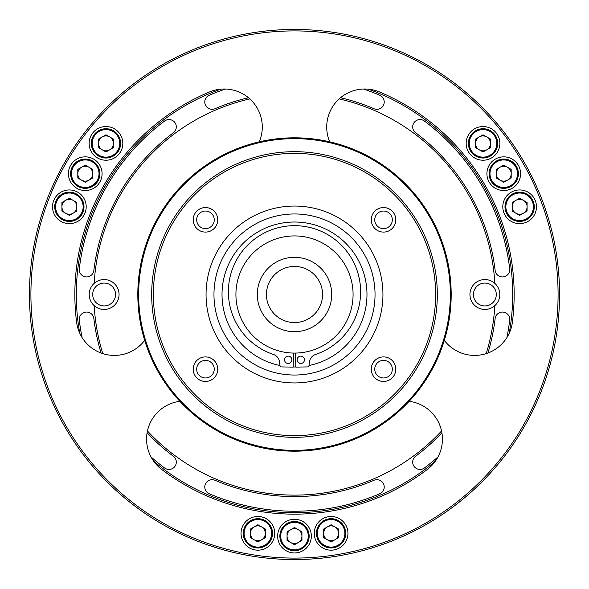 <?xml version="1.0" encoding="UTF-8"?>
<svg xmlns="http://www.w3.org/2000/svg" width="589" height="589" viewBox="0 0 589 589"><rect width="100%" height="100%" fill="white"/><g stroke="black" fill="none" stroke-linecap="round" stroke-linejoin="round"><path stroke-width="0.88" d="M473.438 294.5A11.427 11.427 0 0 0 484.865 305.927A11.427 11.427 0 0 0 496.299 294.5A11.427 11.427 0 0 0 484.865 283.073A11.427 11.427 0 0 0 473.438 294.5M92.701 294.5A11.427 11.427 0 0 0 104.135 305.927A11.427 11.427 0 0 0 115.562 294.5A11.427 11.427 0 0 0 104.135 283.073A11.427 11.427 0 0 0 92.701 294.5M91.324 143.377A14.644 14.644 0 0 1 105.968 128.733A14.644 14.644 0 0 1 120.612 143.377A14.644 14.644 0 0 1 105.968 158.021A14.644 14.644 0 0 1 91.324 143.377A14.644 14.644 0 0 1 105.968 128.733A14.644 14.644 0 0 1 120.612 143.377M109.694 149.827A7.443 7.443 0 0 0 109.694 136.935A7.443 7.443 0 0 0 98.525 143.377A7.443 7.443 0 0 0 109.694 149.827M122.814 143.377A16.838 16.838 0 0 0 105.968 126.539A16.838 16.838 0 0 0 89.13 143.377A16.838 16.838 0 0 0 105.968 160.223A16.838 16.838 0 0 0 122.814 143.377M54.718 206.791A14.644 14.644 0 0 1 69.362 192.147A14.644 14.644 0 0 1 84.006 206.791A14.644 14.644 0 0 1 69.362 221.435A14.644 14.644 0 0 1 54.718 206.791A14.644 14.644 0 0 1 69.362 192.147A14.644 14.644 0 0 1 84.006 206.791M73.088 213.24A7.443 7.443 0 0 0 73.088 200.341A7.443 7.443 0 0 0 61.919 206.791A7.443 7.443 0 0 0 73.088 213.24M86.2 206.791A16.838 16.838 0 0 0 69.362 189.952A16.838 16.838 0 0 0 52.524 206.791A16.838 16.838 0 0 0 69.362 223.629A16.838 16.838 0 0 0 86.2 206.791M70.606 173.689A14.644 14.644 0 0 1 85.25 159.045A14.644 14.644 0 0 1 99.894 173.689A14.644 14.644 0 0 1 85.25 188.333A14.644 14.644 0 0 1 70.606 173.689A14.644 14.644 0 0 1 85.25 159.045A14.644 14.644 0 0 1 99.894 173.689M88.976 180.138A7.443 7.443 0 0 0 88.976 167.239A7.443 7.443 0 0 0 77.807 173.689A7.443 7.443 0 0 0 88.976 180.138M102.088 173.689A16.838 16.838 0 0 0 85.25 156.851A16.838 16.838 0 0 0 68.412 173.689A16.838 16.838 0 0 0 85.25 190.527A16.838 16.838 0 0 0 102.088 173.689M468.388 143.377A14.644 14.644 0 0 1 483.032 128.733A14.644 14.644 0 0 1 497.676 143.377A14.644 14.644 0 0 1 483.032 158.021A14.644 14.644 0 0 1 468.388 143.377A14.644 14.644 0 0 1 483.032 128.733A14.644 14.644 0 0 1 497.676 143.377M486.75 149.827A7.443 7.443 0 0 0 486.75 136.935A7.443 7.443 0 0 0 475.581 143.377A7.443 7.443 0 0 0 486.75 149.827M499.87 143.377A16.838 16.838 0 0 0 483.032 126.539A16.838 16.838 0 0 0 466.186 143.377A16.838 16.838 0 0 0 483.032 160.223A16.838 16.838 0 0 0 499.87 143.377M489.106 173.689A14.644 14.644 0 0 1 503.75 159.045A14.644 14.644 0 0 1 518.394 173.689A14.644 14.644 0 0 1 503.75 188.333A14.644 14.644 0 0 1 489.106 173.689A14.644 14.644 0 0 1 503.75 159.045A14.644 14.644 0 0 1 518.394 173.689M507.475 180.138A7.443 7.443 0 0 0 507.475 167.239A7.443 7.443 0 0 0 496.306 173.689A7.443 7.443 0 0 0 507.475 180.138M520.588 173.689A16.838 16.838 0 0 0 503.75 156.851A16.838 16.838 0 0 0 486.912 173.689A16.838 16.838 0 0 0 503.75 190.527A16.838 16.838 0 0 0 520.588 173.689M279.856 536.123A14.644 14.644 0 0 1 294.5 521.479A14.644 14.644 0 0 1 309.144 536.123A14.644 14.644 0 0 1 294.5 550.767A14.644 14.644 0 0 1 279.856 536.123A14.644 14.644 0 0 1 294.5 521.479A14.644 14.644 0 0 1 309.144 536.123M298.225 542.565A7.443 7.443 0 0 0 298.225 529.673A7.443 7.443 0 0 0 287.057 536.123A7.443 7.443 0 0 0 298.225 542.565M311.338 536.123A16.838 16.838 0 0 0 294.5 519.277A16.838 16.838 0 0 0 277.662 536.123A16.838 16.838 0 0 0 294.5 552.961A16.838 16.838 0 0 0 311.338 536.123M504.994 206.791A14.644 14.644 0 0 1 519.638 192.147A14.644 14.644 0 0 1 534.282 206.791A14.644 14.644 0 0 1 519.638 221.435A14.644 14.644 0 0 1 504.994 206.791A14.644 14.644 0 0 1 519.638 192.147A14.644 14.644 0 0 1 534.282 206.791M523.363 213.24A7.443 7.443 0 0 0 523.363 200.341A7.443 7.443 0 0 0 512.194 206.791A7.443 7.443 0 0 0 523.363 213.24M536.476 206.791A16.838 16.838 0 0 0 519.638 189.952A16.838 16.838 0 0 0 502.8 206.791A16.838 16.838 0 0 0 519.638 223.629A16.838 16.838 0 0 0 536.476 206.791M316.462 533.332A14.644 14.644 0 0 1 331.106 518.688A14.644 14.644 0 0 1 345.75 533.332A14.644 14.644 0 0 1 331.106 547.976A14.644 14.644 0 0 1 316.462 533.332A14.644 14.644 0 0 1 331.106 518.688A14.644 14.644 0 0 1 345.75 533.332M334.832 539.782A7.443 7.443 0 0 0 334.832 526.883A7.443 7.443 0 0 0 323.663 533.332A7.443 7.443 0 0 0 334.832 539.782M347.952 533.332A16.838 16.838 0 0 0 331.106 516.494A16.838 16.838 0 0 0 314.268 533.332A16.838 16.838 0 0 0 331.106 550.17A16.838 16.838 0 0 0 347.952 533.332M243.25 533.332A14.644 14.644 0 0 1 257.894 518.688A14.644 14.644 0 0 1 272.538 533.332A14.644 14.644 0 0 1 257.894 547.976A14.644 14.644 0 0 1 243.25 533.332A14.644 14.644 0 0 1 257.894 518.688A14.644 14.644 0 0 1 272.538 533.332M261.612 539.782A7.443 7.443 0 0 0 261.612 526.883A7.443 7.443 0 0 0 250.443 533.332A7.443 7.443 0 0 0 261.612 539.782M274.732 533.332A16.838 16.838 0 0 0 257.894 516.494A16.838 16.838 0 0 0 241.048 533.332A16.838 16.838 0 0 0 257.894 550.17A16.838 16.838 0 0 0 274.732 533.332M329.685 141.816A38.071 38.071 0 0 1 379.53 91.972A219.653 219.653 0 0 1 512.408 322.131A38.071 38.071 0 0 1 444.32 340.368M409.134 401.315A38.071 38.071 0 0 1 427.386 469.404A219.653 219.653 0 0 1 161.614 469.404A38.071 38.071 0 0 1 179.866 401.315M144.68 340.368A38.071 38.071 0 0 1 76.592 322.131A219.653 219.653 0 0 1 209.47 91.972A38.071 38.071 0 0 1 259.315 141.816M558.085 294.5A263.585 263.585 0 0 0 294.5 30.915A263.585 263.585 0 0 0 30.915 294.5A263.585 263.585 0 0 0 294.5 558.085A263.585 263.585 0 0 0 558.085 294.5M266.442 294.5A28.058 28.058 0 0 0 294.5 322.558A28.058 28.058 0 0 0 322.558 294.5A28.058 28.058 0 0 0 294.5 266.442A28.058 28.058 0 0 0 266.442 294.5M353.076 294.5A58.576 58.576 0 0 0 294.5 235.924A58.576 58.576 0 0 0 235.924 294.5A58.576 58.576 0 0 0 294.5 353.076A58.576 58.576 0 0 0 353.076 294.5M257.305 294.5A37.195 37.195 0 0 0 294.5 331.695A37.195 37.195 0 0 0 331.695 294.5A37.195 37.195 0 0 0 294.5 257.305A37.195 37.195 0 0 0 257.305 294.5M494.812 283.353A14.939 14.939 0 0 0 469.934 294.5A14.939 14.939 0 0 0 494.812 305.647A14.939 14.939 0 0 0 494.812 283.353A200.621 200.621 0 0 0 339.161 98.915M94.188 305.647A14.939 14.939 0 0 0 119.066 294.5A14.939 14.939 0 0 0 94.188 283.353A14.939 14.939 0 0 0 94.188 305.647A200.621 200.621 0 0 0 102.788 353.614M340.53 97.73A202.086 202.086 0 0 1 374.022 108.722A7.318 7.318 0 0 0 384.219 101.993A7.318 7.318 0 0 0 379.78 95.256A216.723 216.723 0 0 0 363.428 89.027M509.743 269.607A7.318 7.318 0 0 0 509.691 268.739A216.723 216.723 0 0 0 424.404 121.025A7.318 7.318 0 0 0 414.155 122.497A7.318 7.318 0 0 0 415.628 132.746A202.086 202.086 0 0 1 495.15 270.476A7.318 7.318 0 0 0 502.859 276.911A7.318 7.318 0 0 0 509.743 269.607M506.908 337.549A216.723 216.723 0 0 0 509.691 320.261A7.318 7.318 0 0 0 502.859 312.089A7.318 7.318 0 0 0 495.15 318.524A202.086 202.086 0 0 1 487.92 353.017M384.219 487.007A7.318 7.318 0 0 0 374.022 480.278A202.086 202.086 0 0 1 214.978 480.278A7.318 7.318 0 0 0 205.37 484.129A7.318 7.318 0 0 0 209.22 493.744A216.723 216.723 0 0 0 379.78 493.744A7.318 7.318 0 0 0 384.219 487.007M151.02 456.924A216.723 216.723 0 0 0 164.596 467.975A7.318 7.318 0 0 0 176.302 462.115A7.318 7.318 0 0 0 173.372 456.254A202.086 202.086 0 0 1 147.11 432.746M220.72 89.16A218.188 218.188 0 0 0 79.78 333.278M153.56 461.062A218.188 218.188 0 0 0 435.44 461.062M509.22 333.278A218.188 218.188 0 0 0 368.28 89.16M164.596 121.025A7.318 7.318 0 0 1 176.302 126.885A7.318 7.318 0 0 1 173.372 132.746A202.086 202.086 0 0 0 93.85 270.476A7.318 7.318 0 0 1 85.707 276.874A7.318 7.318 0 0 1 79.309 268.739A216.723 216.723 0 0 1 164.596 121.025M559.55 294.5A265.05 265.05 0 0 0 294.5 29.45A265.05 265.05 0 0 0 29.45 294.5A265.05 265.05 0 0 0 294.5 559.55A265.05 265.05 0 0 0 559.55 294.5M217.739 369.185A12.273 12.273 0 0 1 205.465 381.451A12.273 12.273 0 0 1 193.199 369.185A12.273 12.273 0 0 1 205.465 356.912A12.273 12.273 0 0 1 217.739 369.185M371.261 369.185A12.273 12.273 0 0 0 383.535 381.451A12.273 12.273 0 0 0 395.801 369.185A12.273 12.273 0 0 0 383.535 356.912A12.273 12.273 0 0 0 371.261 369.185M395.801 219.815A12.273 12.273 0 0 1 383.535 232.088A12.273 12.273 0 0 1 371.261 219.815A12.273 12.273 0 0 1 383.535 207.549A12.273 12.273 0 0 1 395.801 219.815M193.199 219.815A12.273 12.273 0 0 0 205.465 232.088A12.273 12.273 0 0 0 217.739 219.815A12.273 12.273 0 0 0 205.465 207.549A12.273 12.273 0 0 0 193.199 219.815M450.342 294.5A155.842 155.842 0 0 0 294.5 138.658A155.842 155.842 0 0 0 138.658 294.5A155.842 155.842 0 0 0 294.5 450.342A155.842 155.842 0 0 0 450.342 294.5M137.811 294.5A156.689 156.689 0 0 1 294.5 137.811A156.689 156.689 0 0 1 451.189 294.5A156.689 156.689 0 0 1 294.5 451.189A156.689 156.689 0 0 1 137.811 294.5M435.632 294.5A141.132 141.132 0 0 0 294.5 153.368A141.132 141.132 0 0 0 153.368 294.5A141.132 141.132 0 0 0 294.5 435.632A141.132 141.132 0 0 0 435.632 294.5M151.682 294.5A142.818 142.818 0 0 1 294.5 151.682A142.818 142.818 0 0 1 437.318 294.5A142.818 142.818 0 0 1 294.5 437.318A142.818 142.818 0 0 1 151.682 294.5M206.054 294.5A88.446 88.446 0 0 0 294.5 382.946A88.446 88.446 0 0 0 382.946 294.5A88.446 88.446 0 0 0 294.5 206.054A88.446 88.446 0 0 0 206.054 294.5M213.962 294.5A80.538 80.538 0 0 0 294.5 375.038A80.538 80.538 0 0 0 375.038 294.5A80.538 80.538 0 0 0 294.5 213.962A80.538 80.538 0 0 0 213.962 294.5M214.256 219.815A8.783 8.783 0 0 1 205.465 228.606A8.783 8.783 0 0 1 196.682 219.815A8.783 8.783 0 0 1 205.465 211.031A8.783 8.783 0 0 1 214.256 219.815M374.744 219.815A8.783 8.783 0 0 0 383.535 228.606A8.783 8.783 0 0 0 392.318 219.815A8.783 8.783 0 0 0 383.535 211.031A8.783 8.783 0 0 0 374.744 219.815M392.318 369.185A8.783 8.783 0 0 1 383.535 377.969A8.783 8.783 0 0 1 374.744 369.185A8.783 8.783 0 0 1 383.535 360.394A8.783 8.783 0 0 1 392.318 369.185M196.682 369.185A8.783 8.783 0 0 0 205.465 377.969A8.783 8.783 0 0 0 214.256 369.185A8.783 8.783 0 0 0 205.465 360.394A8.783 8.783 0 0 0 196.682 369.185M284.546 359.798A3.659 3.659 0 0 0 288.205 363.465A3.659 3.659 0 0 0 291.864 359.798A3.659 3.659 0 0 0 288.205 356.139A3.659 3.659 0 0 0 284.546 359.798M297.136 359.798A3.659 3.659 0 0 0 300.795 363.465A3.659 3.659 0 0 0 304.454 359.798A3.659 3.659 0 0 0 300.795 356.139A3.659 3.659 0 0 0 297.136 359.798M295.56 353.061L295.818 367.124L307.561 366.91A1.465 1.465 0 0 0 308.982 365.636L309.475 361.874A9.078 9.078 0 0 1 315.586 354.453A66.115 66.115 0 0 0 294.5 225.675A66.115 66.115 0 0 0 273.414 354.453A9.078 9.078 0 0 1 279.525 361.874L280.018 365.636A1.465 1.465 0 0 0 281.439 366.91L293.182 367.124L293.44 353.061M308.997 365.519A72.484 72.484 0 0 0 294.5 222.016A72.484 72.484 0 0 0 280.003 365.519M293.182 366.976A72.484 72.484 0 0 0 295.818 366.976M249.839 98.915A200.621 200.621 0 0 0 94.188 283.353M147.449 430.971A200.621 200.621 0 0 0 441.551 430.971M486.212 353.614A200.621 200.621 0 0 0 494.812 305.647M225.572 89.027A216.723 216.723 0 0 0 209.22 95.256A7.318 7.318 0 0 0 205.37 104.871A7.318 7.318 0 0 0 214.978 108.722A202.086 202.086 0 0 1 248.47 97.73M441.89 432.746A202.086 202.086 0 0 1 415.628 456.254A7.318 7.318 0 0 0 414.155 466.503A7.318 7.318 0 0 0 424.404 467.975A216.723 216.723 0 0 0 437.98 456.924M101.08 353.017A202.086 202.086 0 0 1 93.85 318.524A7.318 7.318 0 0 0 85.707 312.126A7.318 7.318 0 0 0 79.309 320.261A216.723 216.723 0 0 0 82.092 337.549M257.894 524.733L250.443 529.032L250.443 537.632L257.894 541.924L265.337 537.632L265.337 529.032L257.894 524.733M331.106 524.733L323.663 529.032L323.663 537.632L331.106 541.924L338.557 537.632L338.557 529.032L331.106 524.733M519.638 198.191L512.194 202.491L512.194 211.09L519.638 215.383L527.081 211.09L527.081 202.491L519.638 198.191M294.5 527.523L287.057 531.823L287.057 540.415L294.5 544.715L301.943 540.415L301.943 531.823L294.5 527.523M503.75 165.097L496.306 169.389L496.306 177.988L503.75 182.288L511.193 177.988L511.193 169.389L503.75 165.097M483.032 134.785L475.581 139.085L475.581 147.677L483.032 151.977L490.475 147.677L490.475 139.085L483.032 134.785M85.25 165.097L77.807 169.389L77.807 177.988L85.25 182.288L92.694 177.988L92.694 169.389L85.25 165.097M69.362 198.191L61.919 202.491L61.919 211.09L69.362 215.383L76.806 211.09L76.806 202.491L69.362 198.191M105.968 134.785L98.525 139.085L98.525 147.677L105.968 151.977L113.419 147.677L113.419 139.085L105.968 134.785M119.736 143.377A13.768 13.768 0 0 0 105.968 129.617A13.768 13.768 0 0 0 92.208 143.377A13.768 13.768 0 0 0 105.968 157.145A13.768 13.768 0 0 0 119.736 143.377M83.13 206.791A13.768 13.768 0 0 0 69.362 193.023A13.768 13.768 0 0 0 55.594 206.791A13.768 13.768 0 0 0 69.362 220.551A13.768 13.768 0 0 0 83.13 206.791M99.018 173.689A13.768 13.768 0 0 0 85.25 159.928A13.768 13.768 0 0 0 71.483 173.689A13.768 13.768 0 0 0 85.25 187.457A13.768 13.768 0 0 0 99.018 173.689M496.792 143.377A13.768 13.768 0 0 0 483.032 129.617A13.768 13.768 0 0 0 469.264 143.377A13.768 13.768 0 0 0 483.032 157.145A13.768 13.768 0 0 0 496.792 143.377M517.517 173.689A13.768 13.768 0 0 0 503.75 159.928A13.768 13.768 0 0 0 489.982 173.689A13.768 13.768 0 0 0 503.75 187.457A13.768 13.768 0 0 0 517.517 173.689M308.268 536.123A13.768 13.768 0 0 0 294.5 522.355A13.768 13.768 0 0 0 280.732 536.123A13.768 13.768 0 0 0 294.5 549.883A13.768 13.768 0 0 0 308.268 536.123M533.406 206.791A13.768 13.768 0 0 0 519.638 193.023A13.768 13.768 0 0 0 505.87 206.791A13.768 13.768 0 0 0 519.638 220.551A13.768 13.768 0 0 0 533.406 206.791M344.874 533.332A13.768 13.768 0 0 0 331.106 519.564A13.768 13.768 0 0 0 317.346 533.332A13.768 13.768 0 0 0 331.106 547.093A13.768 13.768 0 0 0 344.874 533.332M271.654 533.332A13.768 13.768 0 0 0 257.894 519.564A13.768 13.768 0 0 0 244.126 533.332A13.768 13.768 0 0 0 257.894 547.093A13.768 13.768 0 0 0 271.654 533.332"/></g></svg>
